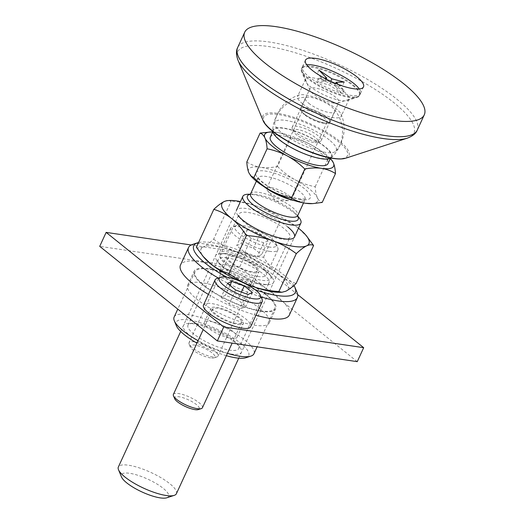 <?xml version="1.0" encoding="UTF-8"?>
<svg xmlns="http://www.w3.org/2000/svg" width="524" height="524" viewBox="0 0 524 524"><rect width="100%" height="100%" fill="white"/><g stroke="black" fill="none" stroke-linecap="round" stroke-linejoin="round"><path stroke-width="0.39" stroke-dasharray="2.62 1.97" d="M329.249 139.888A33.765 9.144 24.7 0 0 295.713 122.78A33.765 9.144 24.7 0 0 274.707 122.937A33.765 9.144 24.7 0 0 281.919 132.88A33.765 9.144 24.7 0 0 313.228 149.275A33.765 9.144 24.7 0 0 335.884 151.076A33.765 9.144 24.7 0 0 329.249 139.888M302.636 103.798A23.96 6.491 -155.3 0 1 297.658 96.278A23.96 6.491 -155.3 0 1 299.466 94.975A23.96 6.491 -155.3 0 1 336.218 108.776A23.96 6.491 -155.3 0 1 341.013 114.081A23.96 6.491 -155.3 0 1 341.196 116.302A23.96 6.491 -155.3 0 1 325.646 115.693A23.96 6.491 -155.3 0 1 302.636 103.798M352.868 85.576A31.944 8.653 -155.3 0 1 359.503 95.604A31.944 8.653 -155.3 0 1 357.309 97.281A31.944 8.653 -155.3 0 1 308.086 78.941A31.944 8.653 -155.3 0 1 301.614 71.664A31.944 8.653 -155.3 0 1 301.457 68.913A31.944 8.653 -155.3 0 1 322.188 69.712A31.944 8.653 -155.3 0 1 352.868 85.576M344.058 91.726A23.96 6.491 -155.3 0 1 349.036 99.252A23.96 6.491 -155.3 0 1 347.392 100.51A23.96 6.491 -155.3 0 1 310.477 86.755A23.96 6.491 -155.3 0 1 305.616 81.292A23.96 6.491 -155.3 0 1 305.499 79.229A23.96 6.491 -155.3 0 1 321.048 79.831A23.96 6.491 -155.3 0 1 344.058 91.726M166.763 497.8A25.958 7.028 24.7 0 0 163.154 488.289A25.958 7.028 24.7 0 0 135.054 474.456A25.958 7.028 24.7 0 0 121.509 476.984M176.398 493.706A31.944 8.653 24.7 0 0 169.763 483.672A31.944 8.653 24.7 0 0 139.083 467.814A31.944 8.653 24.7 0 0 118.352 467.008M298.955 217.545A31.944 8.653 24.7 0 0 294.246 213.039A31.944 8.653 24.7 0 0 253.04 194.587A31.944 8.653 24.7 0 0 248.271 194.234M280.124 140.072A31.748 8.6 24.7 0 0 310.608 155.838A31.748 8.6 24.7 0 0 331.214 156.637A31.748 8.6 24.7 0 0 324.625 146.668A31.748 8.6 24.7 0 0 294.134 130.902A31.748 8.6 24.7 0 0 273.528 130.103A31.748 8.6 24.7 0 0 280.124 140.072M272.696 131.301A32.442 8.79 -155.3 0 1 272.67 130.797A32.442 8.79 -155.3 0 1 292.359 130.129A32.442 8.79 -155.3 0 1 325.109 146.74A32.442 8.79 -155.3 0 1 331.24 157.737A32.442 8.79 -155.3 0 1 330.847 158.045M331.869 160.285L328.496 157.862C323.223 152.667 317.393 148.305 311.014 144.781C304.562 141.415 297.822 139.024 290.8 137.622C286.667 134.982 282.004 133.24 276.816 132.382L270.083 131.983M330.349 158.51A37.931 10.277 24.7 0 0 311.014 144.781A37.931 10.277 24.7 0 0 276.816 132.382A37.931 10.277 24.7 0 0 272.67 131.976M270.319 137.092A31.748 8.6 -155.3 0 1 290.918 137.891A31.748 8.6 -155.3 0 1 321.409 153.65A31.748 8.6 -155.3 0 1 327.998 163.619M308.715 103.254A16.172 4.382 24.7 0 0 329.576 112.595A16.172 4.382 24.7 0 0 334.744 111.691A16.172 4.382 24.7 0 0 333.415 108.481A16.172 4.382 24.7 0 0 331.384 106.614A16.172 4.382 24.7 0 0 310.522 97.274A16.172 4.382 24.7 0 0 308.662 97.097A16.172 4.382 24.7 0 0 305.354 98.178A16.172 4.382 24.7 0 0 308.715 103.254M305.695 107.774A16.172 4.382 24.7 0 0 300.527 108.678A16.172 4.382 24.7 0 0 308.151 116.669A16.172 4.382 24.7 0 0 324.742 123.094A16.172 4.382 24.7 0 0 329.91 122.19A16.172 4.382 24.7 0 0 322.293 114.199A16.172 4.382 24.7 0 0 305.695 107.774M277.524 166.494C282.75 171.761 288.56 176.162 294.953 179.699A37.931 10.277 24.7 0 0 260.756 167.307C266.028 167.994 271.615 167.726 277.524 166.494L290.8 137.622M311.538 203.653A37.931 10.277 24.7 0 0 317.295 197.672A37.931 10.277 24.7 0 0 294.953 179.699C301.418 183.066 308.171 185.417 315.219 186.741C315.448 191.267 316.142 194.908 317.295 197.672C318.526 200.26 320.164 201.851 322.208 202.434M246.824 161.949C250.911 164.66 255.555 166.449 260.756 167.307A37.931 10.277 24.7 0 0 248.9 172.881A37.931 10.277 24.7 0 0 250.636 175.638M315.219 186.741L328.496 157.862M304.025 113.773A15.975 4.33 24.7 0 0 327.009 123.179A15.975 4.33 24.7 0 0 326.413 117.088A15.975 4.33 24.7 0 0 307.68 108.219A15.975 4.33 24.7 0 0 301.667 111.52A15.975 4.33 24.7 0 0 304.025 113.773M305.151 115.234A13.578 3.675 24.7 0 0 324.683 123.225A13.578 3.675 24.7 0 0 326.996 122.315A13.578 3.675 24.7 0 0 324.179 118.051A13.578 3.675 24.7 0 0 311.138 111.311A13.578 3.675 24.7 0 0 302.328 110.97A13.578 3.675 24.7 0 0 303.147 113.315A13.578 3.675 24.7 0 0 305.151 115.234M269.565 192.596A13.578 3.675 24.7 0 0 289.261 200.581A13.578 3.675 24.7 0 0 291.416 199.677A13.578 3.675 24.7 0 0 288.6 195.413A13.578 3.675 24.7 0 0 275.558 188.673A13.578 3.675 24.7 0 0 266.749 188.332A13.578 3.675 24.7 0 0 267.463 190.559A13.578 3.675 24.7 0 0 269.565 192.596M349.613 96.691A31.944 8.653 -155.3 0 1 320.629 86.152A31.944 8.653 -155.3 0 1 301.935 70.963A31.944 8.653 -155.3 0 1 301.778 68.212A31.944 8.653 -155.3 0 1 311.983 66.43A31.944 8.653 -155.3 0 1 344.766 79.117A31.944 8.653 -155.3 0 1 359.824 94.91A31.944 8.653 -155.3 0 1 357.63 96.58A31.944 8.653 -155.3 0 1 349.613 96.691M333.781 103.097A15.975 4.33 -155.3 0 1 319.286 97.824A15.975 4.33 -155.3 0 1 309.939 90.226A15.975 4.33 -155.3 0 1 309.867 88.851A15.975 4.33 -155.3 0 1 314.97 87.96A15.975 4.33 -155.3 0 1 331.358 94.307A15.975 4.33 -155.3 0 1 338.884 102.2A15.975 4.33 -155.3 0 1 337.79 103.038A15.975 4.33 -155.3 0 1 333.781 103.097M359.281 88.949A31.944 8.653 -155.3 0 1 360.466 93.514A31.944 8.653 -155.3 0 1 350.261 95.296A31.944 8.653 -155.3 0 1 317.472 82.602A31.944 8.653 -155.3 0 1 302.42 66.817A31.944 8.653 -155.3 0 1 306.658 64.74M338.38 84.528L343.967 90.233L330.991 81.502L318.677 78.273L324.33 78.122M313.738 142.469A13.578 3.675 -155.3 0 1 301.418 137.989A13.578 3.675 -155.3 0 1 293.473 131.531A13.578 3.675 -155.3 0 1 297.75 129.605A13.578 3.675 -155.3 0 1 313.175 135.932A13.578 3.675 -155.3 0 1 317.144 142.423A13.578 3.675 -155.3 0 1 313.738 142.469M316.116 141.506A15.975 4.33 -155.3 0 1 301.621 136.233A15.975 4.33 -155.3 0 1 292.274 128.642A15.975 4.33 -155.3 0 1 292.196 127.267A15.975 4.33 -155.3 0 1 297.298 126.376A15.975 4.33 -155.3 0 1 313.693 132.723A15.975 4.33 -155.3 0 1 321.219 140.615A15.975 4.33 -155.3 0 1 320.125 141.454A15.975 4.33 -155.3 0 1 316.116 141.506M330.29 82.32L342.604 85.543L334.561 85.759L342.362 93.731L329.386 84.993L317.072 81.764L325.109 81.554L317.315 73.583L330.29 82.32L330.742 81.325M335.629 83.447L334.561 85.759M343.967 90.233L342.362 93.731M344.209 82.052L342.604 85.543M318.919 70.092L317.315 73.583M326.229 79.124L325.109 81.554M318.677 78.273L317.072 81.764M330.991 81.502L329.386 84.993M174.669 398.685A13.578 3.675 -155.3 0 1 178.939 396.753A13.578 3.675 -155.3 0 1 194.365 403.087A13.578 3.675 -155.3 0 1 198.341 409.572M173.392 394.415A15.975 4.33 -155.3 0 1 178.494 393.524A15.975 4.33 -155.3 0 1 194.882 399.871A15.975 4.33 -155.3 0 1 202.408 407.764M236.501 323.452A15.975 4.33 -155.3 0 1 220.106 317.105A15.975 4.33 -155.3 0 1 212.58 309.212A15.975 4.33 -155.3 0 1 217.683 308.322A15.975 4.33 -155.3 0 1 234.077 314.662A15.975 4.33 -155.3 0 1 241.603 322.561A15.975 4.33 -155.3 0 1 236.501 323.452M203.508 305.04A25.958 7.028 -155.3 0 1 211.801 303.593A25.958 7.028 -155.3 0 1 238.44 313.902A25.958 7.028 -155.3 0 1 250.668 326.727M216.857 278.539A25.958 7.028 -155.3 0 1 223.368 278.447A25.958 7.028 -155.3 0 1 246.922 287.014A25.958 7.028 -155.3 0 1 262.111 299.355M248.088 294.501L241.662 308.466L229.191 303.946L221.043 297.396L225.366 295.366L237.837 299.885L245.985 306.435L241.662 308.466M235.617 289.982L229.191 303.946M252.411 292.471L245.985 306.435M227.468 283.425L221.043 297.396M229.944 285.416L225.366 295.366M241.426 292.084L237.837 299.885M210.576 357.925A13.578 3.675 -155.3 0 1 198.255 353.445A13.578 3.675 -155.3 0 1 190.31 346.993A13.578 3.675 -155.3 0 1 194.581 345.061A13.578 3.675 -155.3 0 1 210.006 351.388A13.578 3.675 -155.3 0 1 213.982 357.879A13.578 3.675 -155.3 0 1 210.576 357.925M212.947 356.962A15.975 4.33 -155.3 0 1 198.452 351.696A15.975 4.33 -155.3 0 1 189.105 344.098A15.975 4.33 -155.3 0 1 189.026 342.722A15.975 4.33 -155.3 0 1 194.135 341.831A15.975 4.33 -155.3 0 1 210.524 348.178A15.975 4.33 -155.3 0 1 218.049 356.071A15.975 4.33 -155.3 0 1 216.956 356.909A15.975 4.33 -155.3 0 1 212.947 356.962M252.142 271.76A15.975 4.33 -155.3 0 1 235.748 265.413A15.975 4.33 -155.3 0 1 228.222 257.52A15.975 4.33 -155.3 0 1 233.324 256.622A15.975 4.33 -155.3 0 1 249.719 262.969A15.975 4.33 -155.3 0 1 257.245 270.862A15.975 4.33 -155.3 0 1 252.142 271.76M258.018 276.489A25.958 7.028 -155.3 0 1 231.385 266.172A25.958 7.028 -155.3 0 1 219.15 253.347A25.958 7.028 -155.3 0 1 227.442 251.893A25.958 7.028 -155.3 0 1 254.081 262.21A25.958 7.028 -155.3 0 1 266.31 275.034A25.958 7.028 -155.3 0 1 258.018 276.489M269.585 251.343A25.958 7.028 -155.3 0 1 242.946 241.033A25.958 7.028 -155.3 0 1 230.717 228.202A25.958 7.028 -155.3 0 1 232.492 226.846A25.958 7.028 -155.3 0 1 239.01 226.754A25.958 7.028 -155.3 0 1 262.563 235.315A25.958 7.028 -155.3 0 1 277.753 247.656A25.958 7.028 -155.3 0 1 277.877 249.896A25.958 7.028 -155.3 0 1 269.585 251.343M268.989 247.033A22.761 6.164 -155.3 0 1 243.129 236.429A22.761 6.164 -155.3 0 1 236.462 225.549A22.761 6.164 -155.3 0 1 242.173 225.471A22.761 6.164 -155.3 0 1 262.832 232.983A22.761 6.164 -155.3 0 1 276.148 243.804A22.761 6.164 -155.3 0 1 268.989 247.033M268.052 240.771L263.729 242.809L251.258 238.289L243.11 231.732L247.433 229.702L259.904 234.221L268.052 240.771L261.627 254.743L257.304 256.773L244.832 252.254L236.684 245.704L241.007 243.673L253.478 248.193L261.627 254.743M263.729 242.809L257.304 256.773M251.258 238.289L244.832 252.254M243.11 231.732L236.684 245.704M247.433 229.702L241.007 243.673M259.904 234.221L253.478 248.193M193.611 323.793A31.944 8.653 24.7 0 0 188.843 323.439A31.944 8.653 24.7 0 0 192.439 337.436A31.944 8.653 24.7 0 0 231.241 354.06A31.944 8.653 24.7 0 0 239.527 346.75A31.944 8.653 24.7 0 0 193.611 323.793M226.361 355.698A39.929 10.814 -155.3 0 1 196.972 343.148M176.339 325.679A39.929 10.814 -155.3 0 1 188.909 320.013A39.929 10.814 -155.3 0 1 234.274 338.622A39.929 10.814 -155.3 0 1 245.966 357.702M260.782 310.843A43.924 11.895 -155.3 0 1 215.705 293.394A43.924 11.895 -155.3 0 1 195.007 271.681A43.924 11.895 -155.3 0 1 209.043 269.231A43.924 11.895 -155.3 0 1 254.12 286.68A43.924 11.895 -155.3 0 1 274.818 308.394A43.924 11.895 -155.3 0 1 260.782 310.843M227.455 353.32A43.924 11.895 -155.3 0 1 198.105 340.685M174.125 317.079A43.924 11.895 -155.3 0 1 188.162 314.629A43.924 11.895 -155.3 0 1 233.239 332.078A43.924 11.895 -155.3 0 1 253.937 353.792M289.327 315.068A59.893 16.224 24.7 0 0 261.103 285.462A59.893 16.224 24.7 0 0 199.631 261.666A59.893 16.224 24.7 0 0 180.498 265.006M208.395 294.423A59.893 16.224 24.7 0 0 255.961 315.232M192.636 244.413A59.893 16.224 -155.3 0 1 207.661 244.204A59.893 16.224 -155.3 0 1 262.02 263.972A59.893 16.224 -155.3 0 1 297.069 292.444M225.733 253.95A31.944 8.653 24.7 0 0 217.447 261.26A31.944 8.653 24.7 0 0 263.362 284.218A31.944 8.653 24.7 0 0 268.124 284.571A31.944 8.653 24.7 0 0 264.535 270.574A31.944 8.653 24.7 0 0 225.733 253.95M198.57 242.52A55.904 15.144 -155.3 0 1 211.624 242.605A55.904 15.144 -155.3 0 1 293.918 285.442M255.123 289.707A55.904 15.144 -155.3 0 1 226.951 277.229M196.886 323.668A27.949 7.572 24.7 0 0 192.721 323.36A27.949 7.572 24.7 0 0 187.959 325.234A27.949 7.572 24.7 0 0 201.131 339.048A27.949 7.572 24.7 0 0 229.813 350.15A27.949 7.572 24.7 0 0 238.748 348.591A27.949 7.572 24.7 0 0 237.071 343.757A27.949 7.572 24.7 0 0 196.886 323.668M227.161 257.86A27.949 7.572 24.7 0 0 218.226 259.419A27.949 7.572 24.7 0 0 219.903 264.253A27.949 7.572 24.7 0 0 260.087 284.342A27.949 7.572 24.7 0 0 264.253 284.65A27.949 7.572 24.7 0 0 269.015 282.783A27.949 7.572 24.7 0 0 255.843 268.963A27.949 7.572 24.7 0 0 227.161 257.86M261.096 296.918A59.893 16.224 -155.3 0 1 218.298 278.067M287.82 227.003A31.944 8.653 24.7 0 0 250.341 209.259A31.944 8.653 24.7 0 0 238.322 215.862L240.785 218.855A27.949 7.572 24.7 0 0 244.911 222.805A27.949 7.572 24.7 0 0 285.135 239.258A27.949 7.572 24.7 0 0 289.896 237.385A27.949 7.572 24.7 0 0 284.093 228.608A27.949 7.572 24.7 0 0 257.245 214.729A27.949 7.572 24.7 0 0 239.108 214.021A27.949 7.572 24.7 0 0 240.785 218.855M298.49 228.248A47.92 12.982 24.7 0 0 257.782 206.515A47.92 12.982 24.7 0 0 240.451 201.55M213.681 239.134C220.715 244.479 228.457 248.736 236.9 251.913A47.92 12.982 24.7 0 0 203.312 246.942C206.305 245.455 209.757 242.854 213.681 239.134L231.117 201.223L228.11 200.496M196.389 247.263C198.111 248.33 200.417 248.225 203.312 246.942A47.92 12.982 24.7 0 0 203.895 257.349M266.939 272.401A31.944 8.653 24.7 0 0 220.971 253.596A31.944 8.653 24.7 0 0 222.156 265.766A31.944 8.653 24.7 0 0 259.635 283.51A31.944 8.653 24.7 0 0 271.655 276.908A31.944 8.653 24.7 0 0 266.939 272.401M279.914 292.313A47.92 12.982 24.7 0 0 285.783 291.233A47.92 12.982 24.7 0 0 278.133 274.059A47.92 12.982 24.7 0 0 236.9 251.913C245.435 254.893 254.323 256.662 263.559 257.212C267.777 263.88 272.631 269.5 278.133 274.059C283.726 278.421 289.733 281.545 296.152 283.425M239.114 280.871A47.92 12.982 24.7 0 0 243.726 282.914M307.601 237.267L299.014 228.661C293.42 224.298 287.414 221.18 280.995 219.301C273.967 213.956 266.225 209.698 257.782 206.515C249.241 203.541 240.359 201.773 231.117 201.223M263.559 257.212L280.995 219.301M265.065 269.971A27.949 7.572 24.7 0 0 224.842 253.518A27.949 7.572 24.7 0 0 220.08 255.391A27.949 7.572 24.7 0 0 225.883 264.168A27.949 7.572 24.7 0 0 252.732 278.048A27.949 7.572 24.7 0 0 270.869 278.748A27.949 7.572 24.7 0 0 269.192 273.914A27.949 7.572 24.7 0 0 265.065 269.971M357.257 361.658L239.658 267.083L246.084 253.112L191.214 244.983M297.704 294.632L246.084 253.112M239.658 267.083L99.717 246.352M239.684 317.747A17.967 4.867 24.7 0 0 222.425 308.826A17.967 4.867 24.7 0 0 210.766 308.374A17.967 4.867 24.7 0 0 214.499 314.02A17.967 4.867 24.7 0 0 231.752 322.941A17.967 4.867 24.7 0 0 243.418 323.393A17.967 4.867 24.7 0 0 239.684 317.747M233.259 331.718A17.967 4.867 24.7 0 0 215.999 322.797A17.967 4.867 24.7 0 0 204.34 322.345A17.967 4.867 24.7 0 0 208.074 327.985A17.967 4.867 24.7 0 0 225.333 336.906A17.967 4.867 24.7 0 0 236.992 337.364A17.967 4.867 24.7 0 0 233.259 331.718M255.326 266.054A17.967 4.867 24.7 0 0 238.066 257.133A17.967 4.867 24.7 0 0 226.407 256.681A17.967 4.867 24.7 0 0 230.134 262.327A17.967 4.867 24.7 0 0 247.393 271.249A17.967 4.867 24.7 0 0 259.059 271.701A17.967 4.867 24.7 0 0 255.326 266.054M248.9 280.026A17.967 4.867 24.7 0 0 231.641 271.104A17.967 4.867 24.7 0 0 219.982 270.653A17.967 4.867 24.7 0 0 223.715 276.292A17.967 4.867 24.7 0 0 240.968 285.213A17.967 4.867 24.7 0 0 252.633 285.665A17.967 4.867 24.7 0 0 248.9 280.026M266.395 294.704A44.92 12.17 24.7 0 0 223.25 272.401A44.92 12.17 24.7 0 0 194.096 271.268A44.92 12.17 24.7 0 0 203.423 285.377A44.92 12.17 24.7 0 0 246.568 307.68A44.92 12.17 24.7 0 0 275.722 308.806A44.92 12.17 24.7 0 0 266.395 294.704M259.969 308.669A44.92 12.17 24.7 0 0 216.825 286.366A44.92 12.17 24.7 0 0 187.677 285.233A44.92 12.17 24.7 0 0 196.998 299.342A44.92 12.17 24.7 0 0 240.149 321.644A44.92 12.17 24.7 0 0 269.297 322.777A44.92 12.17 24.7 0 0 259.969 308.669M345.716 158.209A47.501 12.864 24.7 0 0 331.81 135.513A47.501 12.864 24.7 0 0 277.838 113.374A47.501 12.864 24.7 0 0 262.891 120.114M332.733 158.222A46.092 12.484 24.7 0 0 337.888 141.172A46.092 12.484 24.7 0 0 278.434 114.553A46.092 12.484 24.7 0 0 273.279 131.603A46.092 12.484 24.7 0 0 332.733 158.222M407.292 138.172A97.071 26.292 24.7 0 0 378.872 91.785A97.071 26.292 24.7 0 0 268.583 46.538A97.071 26.292 24.7 0 0 238.04 60.319M417.248 130.116A98.826 26.77 24.7 0 0 370.678 81.266A98.826 26.77 24.7 0 0 269.251 42.005A98.826 26.77 24.7 0 0 237.673 47.52M300.737 199.461A29.947 8.109 -155.3 0 1 262.105 182.169A29.947 8.109 -155.3 0 1 265.458 171.086A29.947 8.109 -155.3 0 1 304.09 188.385A29.947 8.109 -155.3 0 1 300.737 199.461M264.07 186.682A25.958 7.028 -155.3 0 1 257.913 177.924A25.958 7.028 -155.3 0 1 266.205 176.47A25.958 7.028 -155.3 0 1 292.837 186.786A25.958 7.028 -155.3 0 1 305.073 199.611A25.958 7.028 -155.3 0 1 296.781 201.059A25.958 7.028 -155.3 0 1 294.409 200.633M250.59 193.834A25.958 7.028 -155.3 0 1 258.882 192.387A25.958 7.028 -155.3 0 1 285.521 202.696A25.958 7.028 -155.3 0 1 297.75 215.528M250.249 194.325A27.949 7.572 -155.3 0 1 252.149 194.155A27.949 7.572 -155.3 0 1 256.315 194.463A27.949 7.572 -155.3 0 1 296.499 214.552A27.949 7.572 -155.3 0 1 297.599 216.104M299.466 94.975A34.938 34.938 0 0 0 274.707 122.937M363.518 86.879L359.503 95.604M347.392 100.51L357.309 97.281M349.036 99.252L341.196 116.302M305.499 79.229L297.658 96.278M305.472 60.181L301.457 68.913M305.616 81.292L301.614 71.664M335.884 151.076A34.938 34.938 0 0 0 341.013 114.081M238.734 358.174L294.449 237.038M303.547 202.926L305.577 198.989L299.715 199.002C290.899 197.489 281.283 193.782 270.869 187.88C259.446 181.121 257.88 177.053 258.057 177.132L256.387 181.238M250.086 194.456L252.149 194.155L250.374 194.188M297.606 216.32L296.499 214.552L297.625 215.921M273.528 130.103L272.775 131.747M300.527 108.678L305.354 98.178M308.662 97.097A34.938 34.938 0 0 0 272.67 130.797M291.416 199.677L326.996 122.315M267.463 190.559L275.801 201.137L289.261 200.581M324.683 123.225L327.009 123.179M266.749 188.332L302.328 110.97M331.214 156.637L330.454 158.281M329.91 122.19L334.744 111.691M180.688 331.476L236.409 210.34M303.147 113.315L301.667 111.52M331.24 157.737A34.938 34.938 0 0 0 333.415 108.481M309.939 90.226L301.935 70.963M301.778 68.212L302.42 66.817M293.473 131.531L292.274 128.642M292.196 127.267L309.867 88.851M321.219 140.615L338.884 102.2M317.144 142.423L320.125 141.454M337.79 103.038L357.63 96.58M359.824 94.91L360.466 93.514M212.58 309.212L203.207 329.583M241.603 322.561L232.139 343.128M190.31 346.993L189.105 344.098M228.222 257.52L189.026 342.722M230.717 228.202L219.15 253.347M236.462 225.549L232.492 226.846M276.148 243.804L277.753 247.656M257.245 270.862L218.049 356.071M213.982 357.879L216.956 356.909M277.877 249.896L266.31 275.034M195.007 271.681L177.78 309.134M187.959 325.234L218.226 259.419M219.903 264.253L217.447 261.26M192.721 323.36L188.843 323.439M237.071 343.757L239.527 346.75M264.253 284.65L268.124 284.571M238.748 348.591L269.015 282.783M274.818 308.394L257.14 346.829M220.08 255.391L239.108 214.021M224.842 253.518L220.971 253.596M270.869 278.748L289.896 237.385M269.192 273.914L271.655 276.908M285.135 239.258L289.006 239.173M204.34 322.345L210.766 308.374M219.982 270.653L226.407 256.681M187.677 285.233L194.096 271.268M236.992 337.364L243.418 323.393M269.297 322.777L275.722 308.806M252.633 285.665L259.059 271.701"/><path stroke-width="0.79" d="M392.705 120.343A98.826 26.77 24.7 0 0 424.283 114.822A98.826 26.77 24.7 0 0 377.712 65.978A98.826 26.77 24.7 0 0 276.286 26.711A98.826 26.77 24.7 0 0 244.708 32.233A98.826 26.77 24.7 0 0 291.279 81.082A98.826 26.77 24.7 0 0 392.705 120.343M356.883 76.845A31.944 8.653 -155.3 0 1 363.518 86.879A31.944 8.653 -155.3 0 1 342.788 86.074A31.944 8.653 -155.3 0 1 312.108 70.209A31.944 8.653 -155.3 0 1 305.472 60.181A31.944 8.653 -155.3 0 1 326.203 60.987A31.944 8.653 -155.3 0 1 356.883 76.845M180.688 331.476L118.352 467.008A31.944 8.653 24.7 0 0 118.509 469.759L121.509 476.984A25.958 7.028 24.7 0 0 126.775 482.899A25.958 7.028 24.7 0 0 166.763 497.8L174.204 495.376A31.944 8.653 24.7 0 0 176.398 493.706L238.734 358.174M250.217 175.108L250.636 175.638A37.931 10.277 24.7 0 0 271.242 190.847C264.856 187.31 259.046 182.909 253.812 177.643L251.055 176.018L248.9 172.881C247.747 170.117 247.053 166.475 246.824 161.949L260.101 133.076C262.111 133.738 263.736 135.362 264.961 137.956A37.931 10.277 24.7 0 0 287.303 155.929C293.682 159.453 299.512 163.816 304.791 169.01C310.667 167.857 316.241 167.628 321.5 168.322C326.694 169.173 331.351 170.922 335.491 173.562C335.222 169.101 334.509 165.499 333.356 162.748A37.931 10.277 24.7 0 0 331.345 159.643A37.931 10.277 24.7 0 0 330.349 158.51M272.67 131.976A37.931 10.277 24.7 0 0 271.157 131.963A37.931 10.277 24.7 0 0 264.961 137.956C266.113 140.707 266.827 144.31 267.096 148.77C274.118 150.172 280.851 152.563 287.303 155.929A37.931 10.277 24.7 0 0 321.5 168.322A37.931 10.277 24.7 0 0 333.356 162.748L331.345 159.643M253.812 177.643L267.096 148.77M118.509 469.759A31.944 8.653 24.7 0 0 124.981 477.043A31.944 8.653 24.7 0 0 174.204 495.376M250.374 194.188L248.271 194.234A31.944 8.653 24.7 0 0 242.835 196.369A31.944 8.653 24.7 0 0 249.463 206.404A31.944 8.653 24.7 0 0 290.669 224.848A31.944 8.653 24.7 0 0 300.874 223.067A31.944 8.653 24.7 0 0 298.955 217.545L297.625 215.921M330.847 158.045A32.442 8.79 -155.3 0 1 308.426 155.307A32.442 8.79 -155.3 0 1 279.633 140A32.442 8.79 -155.3 0 1 272.696 131.301M335.491 173.562L322.208 202.434L312.848 203.6L305.44 203.247C300.245 202.382 295.602 200.6 291.508 197.889L304.791 169.01M271.157 131.963L260.101 133.076M330.454 158.281L327.998 163.619A31.748 8.6 -155.3 0 1 307.398 162.82A31.748 8.6 -155.3 0 1 276.908 147.061A31.748 8.6 -155.3 0 1 270.319 137.092L272.775 131.747M291.508 197.889C284.46 196.566 277.707 194.214 271.242 190.847A37.931 10.277 24.7 0 0 305.44 203.247A37.931 10.277 24.7 0 0 311.538 203.653L312.848 203.6M306.658 64.74A31.944 8.653 -155.3 0 1 312.625 65.028A31.944 8.653 -155.3 0 1 359.281 88.949M324.33 78.122L326.714 78.056L318.919 70.092L331.895 78.829L344.209 82.052L336.172 82.268L338.38 84.528M336.172 82.268L335.629 83.447M331.895 78.829L330.742 81.325M326.714 78.056L326.229 79.124M232.139 343.128L202.408 407.764A15.975 4.33 -155.3 0 1 201.314 408.602L198.341 409.572A13.578 3.675 -155.3 0 1 194.935 409.617A13.578 3.675 -155.3 0 1 182.614 405.137A13.578 3.675 -155.3 0 1 174.669 398.685L173.464 395.79A15.975 4.33 -155.3 0 1 173.392 394.415L203.207 329.583M201.314 408.602A15.975 4.33 -155.3 0 1 197.306 408.654A15.975 4.33 -155.3 0 1 182.811 403.388A15.975 4.33 -155.3 0 1 173.464 395.79M260.507 295.497L262.111 299.355A25.958 7.028 -155.3 0 1 262.236 301.588L250.668 326.727A25.958 7.028 -155.3 0 1 242.376 328.181A25.958 7.028 -155.3 0 1 215.744 317.865A25.958 7.028 -155.3 0 1 203.508 305.04L215.076 279.895A25.958 7.028 -155.3 0 1 216.857 278.539L220.82 277.242A22.761 6.164 -155.3 0 1 226.532 277.163A22.761 6.164 -155.3 0 1 247.19 284.676A22.761 6.164 -155.3 0 1 260.507 295.497A22.761 6.164 -155.3 0 1 253.347 298.732A22.761 6.164 -155.3 0 1 227.488 288.121A22.761 6.164 -155.3 0 1 220.82 277.242M262.236 301.588A25.958 7.028 -155.3 0 1 253.944 303.036A25.958 7.028 -155.3 0 1 227.305 292.726A25.958 7.028 -155.3 0 1 215.076 279.895M252.411 292.471L248.088 294.501L235.617 289.982L227.468 283.425L231.791 281.395L244.263 285.914L252.411 292.471M231.791 281.395L229.944 285.416M244.263 285.914L241.426 292.084M257.14 346.829L253.937 353.792A43.924 11.895 -155.3 0 1 250.924 356.091L245.966 357.702A39.929 10.814 -155.3 0 1 235.944 357.84A39.929 10.814 -155.3 0 1 226.361 355.698M196.972 343.148A39.929 10.814 -155.3 0 1 176.339 325.679L174.341 320.865A43.924 11.895 -155.3 0 1 174.125 317.079L177.78 309.134M250.924 356.091A43.924 11.895 -155.3 0 1 239.9 356.241A43.924 11.895 -155.3 0 1 227.455 353.32M198.105 340.685A43.924 11.895 -155.3 0 1 174.341 320.865M218.298 278.067A59.893 16.224 -155.3 0 1 188.529 247.551L180.498 265.006A59.893 16.224 24.7 0 0 208.395 294.423M255.961 315.232A59.893 16.224 24.7 0 0 270.188 318.409A59.893 16.224 24.7 0 0 289.327 315.068L297.357 297.606A59.893 16.224 -155.3 0 1 278.218 300.953A59.893 16.224 -155.3 0 1 261.096 296.918M293.918 285.442A55.904 15.144 -155.3 0 1 295.064 287.63L297.069 292.444A59.893 16.224 -155.3 0 1 297.357 297.606M295.064 287.63A55.904 15.144 -155.3 0 1 277.478 295.569A55.904 15.144 -155.3 0 1 255.123 289.707M226.951 277.229A55.904 15.144 -155.3 0 1 197.594 242.795A55.904 15.144 -155.3 0 1 198.57 242.52M188.529 247.551A59.893 16.224 -155.3 0 1 192.636 244.413L197.594 242.795M238.322 215.862A31.944 8.653 24.7 0 0 243.038 220.368A31.944 8.653 24.7 0 0 289.006 239.173A31.944 8.653 24.7 0 0 287.82 227.003M240.451 201.55A47.92 12.982 24.7 0 0 230.062 200.456A47.92 12.982 24.7 0 0 224.193 201.543A47.92 12.982 24.7 0 0 231.844 218.711A47.92 12.982 24.7 0 0 273.076 240.857A47.92 12.982 24.7 0 0 306.664 245.835A47.92 12.982 24.7 0 0 306.082 235.427A47.92 12.982 24.7 0 0 299.014 228.661A47.92 12.982 24.7 0 0 298.49 228.248M202.375 255.502L203.895 257.349A47.92 12.982 24.7 0 0 210.962 264.109L203.181 256.472L196.389 247.263L213.825 209.351C220.244 211.231 226.25 214.349 231.844 218.711C237.346 223.276 242.199 228.89 246.418 235.558C255.653 236.114 264.541 237.883 273.076 240.857C281.526 244.033 289.261 248.297 296.296 253.642C300.219 249.922 303.671 247.315 306.664 245.835C309.56 244.551 311.872 244.439 313.588 245.507L306.082 235.427M243.726 282.914A47.92 12.982 24.7 0 0 252.195 286.255A47.92 12.982 24.7 0 0 279.914 292.313L281.866 292.274L278.86 291.554C269.618 290.997 260.736 289.235 252.195 286.255C243.752 283.078 236.016 278.814 228.981 273.476C222.562 271.596 216.556 268.471 210.962 264.109A47.92 12.982 24.7 0 0 239.114 280.871M228.981 273.476L246.418 235.558M230.062 200.456L226.754 200.659L224.193 201.543C221.207 203.024 217.748 205.631 213.825 209.351M313.588 245.507L296.152 283.425C292.228 287.145 288.77 289.746 285.783 291.233L281.866 292.274M278.86 291.554L296.296 253.642M191.214 244.983L106.143 232.387L99.717 246.352L217.316 340.928L223.741 326.963L363.676 347.687L297.704 294.632M363.676 347.687L357.257 361.658L217.316 340.928M106.143 232.387L223.741 326.963M333.801 158.379A47.501 12.864 24.7 0 0 345.716 158.209C342.631 159.165 338.471 159.244 333.244 158.451C309.37 155.333 267.24 132.991 262.891 120.114A47.501 12.864 24.7 0 0 290.689 142.698A47.501 12.864 24.7 0 0 333.801 158.379M262.891 120.114L238.04 60.319A97.071 26.292 24.7 0 0 294.842 106.47A97.071 26.292 24.7 0 0 382.933 138.506A97.071 26.292 24.7 0 0 407.292 138.172L345.716 158.209M244.708 32.233L237.673 47.52A98.826 26.77 24.7 0 0 284.244 96.37A98.826 26.77 24.7 0 0 385.671 135.631A98.826 26.77 24.7 0 0 417.248 130.116C416.043 133.397 412.729 136.083 407.292 138.172M294.409 200.633A25.958 7.028 -155.3 0 1 264.07 186.682M297.606 216.32L297.75 215.528A25.958 7.028 -155.3 0 1 289.458 216.975A25.958 7.028 -155.3 0 1 262.825 206.666A25.958 7.028 -155.3 0 1 250.59 193.834L250.086 194.456M297.599 216.104A27.949 7.572 -155.3 0 1 289.241 220.945A27.949 7.572 -155.3 0 1 256.629 207.34A27.949 7.572 -155.3 0 1 250.249 194.325M424.283 114.822L417.248 130.116M238.04 60.319C236.088 54.961 235.964 50.697 237.673 47.52M294.449 237.038L300.874 223.067M250.59 193.834L256.387 181.238M297.75 215.528L303.547 202.926M236.409 210.34L242.835 196.369"/></g></svg>
